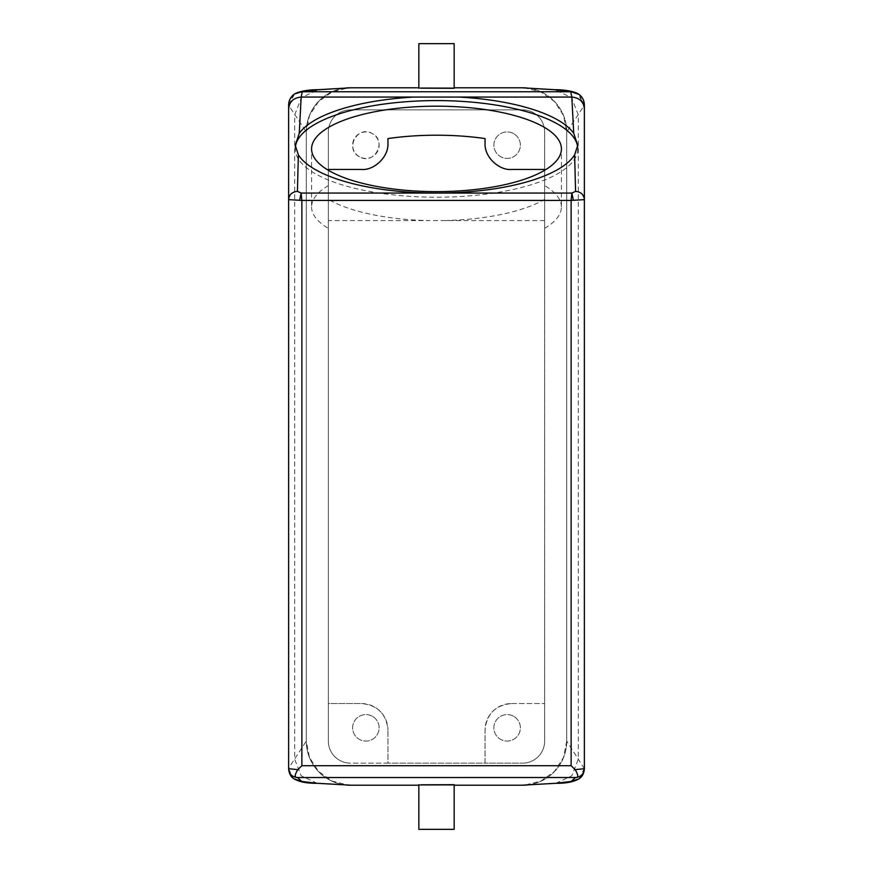 <?xml version="1.0" encoding="UTF-8"?>
<svg xmlns="http://www.w3.org/2000/svg" width="873" height="873" viewBox="0 0 873 873"><rect width="100%" height="100%" fill="white"/><g stroke="black" fill="none" stroke-linecap="round" stroke-linejoin="round"><path stroke-width="0.65" stroke-dasharray="4.37 3.27" d="M418.844 43.65L454.156 43.65M418.844 88.315L451.996 88.424M418.844 87.791L454.156 87.791L418.844 87.791M579.225 94.524L584.375 105.24L566.719 131.91L563.554 115.596L554.541 101.639L540.976 91.971L524.738 87.878M293.775 94.524L288.625 105.24L306.281 131.91L306.281 741.101L309.479 757.48L318.569 771.47L332.187 781.106L348.392 785.133M584.375 768.698L566.719 741.101L566.719 131.91L566.719 741.068A44.141 44.141 0 0 1 522.578 785.209L350.422 785.209A44.141 44.141 0 0 1 306.281 741.068L306.281 131.932L309.468 115.552L318.514 101.574L332.089 91.938L348.262 87.878M566.719 741.101L563.521 757.48L554.431 771.47L540.813 781.106L524.608 785.133M454.156 785.209L418.844 785.209L454.156 785.209M328.357 220.574L328.357 199.317A124.915 42.722 0 0 0 428.578 220.574L328.357 220.574L328.357 703.551L361.466 703.551A26.485 26.485 0 0 1 387.95 730.035C386.401 713.972 377.572 705.144 361.466 703.551L328.357 703.551L328.357 741.068A22.065 22.065 0 0 0 350.422 763.144L387.95 763.144L387.95 730.035L387.95 763.144L485.05 763.144L485.05 730.035C486.599 713.972 495.428 705.144 511.534 703.551A26.485 26.485 0 0 0 485.05 730.035L485.05 763.144L522.578 763.144A22.065 22.065 0 0 0 544.643 741.068L544.643 131.932A22.065 22.065 0 0 0 522.578 109.856L350.422 109.856A22.065 22.065 0 0 0 328.357 131.932L328.357 741.068A22.065 22.065 0 0 0 350.422 763.144L522.578 763.144A22.065 22.065 0 0 0 544.643 741.068L544.643 170.29M295.347 147.09A141.251 48.31 0 0 0 295.249 148.901A141.251 48.31 0 0 0 436.5 197.211A141.251 48.31 0 0 0 577.751 148.901L577.751 145.344M577.751 148.901A141.251 48.31 0 0 0 577.653 147.09M295.249 148.901L295.249 145.344M579.17 778.738L584.375 768.229L584.375 105.24L577.642 93.444M294.594 93.935L288.625 105.24L288.625 768.229L306.281 741.101M418.844 784.685L451.996 784.576M485.05 138.567L485.05 142.965A26.485 26.485 0 0 0 511.534 169.449L544.643 169.449L544.643 131.932A22.065 22.065 0 0 0 522.578 109.856L350.422 109.856A22.065 22.065 0 0 0 328.357 131.932L328.357 169.449L361.466 169.449A26.485 26.485 0 0 0 387.95 142.965L387.95 138.567M328.357 170.29L328.357 185.589A124.915 42.722 0 0 0 311.585 206.966L311.585 148.901M311.585 206.966A124.915 42.722 0 0 0 328.357 228.355L328.357 185.589M328.357 228.355L328.357 199.317M288.625 768.698L293.153 778.203M418.844 829.35L454.156 829.35M544.643 228.355C555.73 221.731 561.317 214.605 561.415 206.966L561.415 148.901M544.643 220.574L428.578 220.574M444.422 220.574A124.915 42.722 0 0 0 544.643 199.317M561.415 206.966A124.915 42.722 0 0 0 544.643 185.589M513.477 133.547A13.237 13.237 0 0 0 495.504 138.829A13.237 13.237 0 0 0 500.775 156.791A13.237 13.237 0 0 0 518.748 151.52A13.237 13.237 0 0 0 513.477 133.547A13.237 13.237 0 0 1 518.748 151.52A13.237 13.237 0 0 1 500.775 156.791A13.237 13.237 0 0 1 495.504 138.829A13.237 13.237 0 0 1 513.477 133.547M511.534 703.551L544.643 703.551L511.534 703.551M513.477 716.209A13.237 13.237 0 0 0 495.504 721.48A13.237 13.237 0 0 0 500.775 739.453A13.237 13.237 0 0 0 518.748 734.171A13.237 13.237 0 0 0 513.477 716.209A13.237 13.237 0 0 1 518.748 734.171A13.237 13.237 0 0 1 500.775 739.453A13.237 13.237 0 0 1 495.504 721.48A13.237 13.237 0 0 1 513.477 716.209M359.523 156.791C344.148 149.327 357.624 124.643 372.225 133.547C387.612 141.022 374.124 165.706 359.523 156.791A13.237 13.237 0 0 1 354.252 138.829A13.237 13.237 0 0 1 372.225 133.547A13.237 13.237 0 0 1 377.496 151.52A13.237 13.237 0 0 1 359.523 156.791M372.225 716.209A13.237 13.237 0 0 0 354.252 721.48A13.237 13.237 0 0 0 359.523 739.453A13.237 13.237 0 0 0 377.496 734.171A13.237 13.237 0 0 0 372.225 716.209A13.237 13.237 0 0 1 377.496 734.171A13.237 13.237 0 0 1 359.523 739.453A13.237 13.237 0 0 1 354.252 721.48A13.237 13.237 0 0 1 372.225 716.209M328.357 741.068A22.065 22.065 0 0 0 350.422 763.144A22.065 22.065 0 0 1 328.357 741.068L328.357 131.932L328.357 741.068M527.052 784.98A44.141 44.141 0 0 0 566.719 741.068L566.719 131.932A44.141 44.141 0 0 0 522.578 87.791L350.422 87.791A44.141 44.141 0 0 0 306.281 131.932L306.281 741.068A44.141 44.141 0 0 0 345.948 784.98M522.578 763.144A22.065 22.065 0 0 0 544.643 741.068L544.643 131.932L544.643 741.068A22.065 22.065 0 0 1 522.578 763.144M350.422 109.856A22.065 22.065 0 0 0 328.357 131.932A22.065 22.065 0 0 1 350.422 109.856M345.85 88.031A44.141 44.141 0 0 0 306.281 131.932M544.643 131.932A22.065 22.065 0 0 0 522.578 109.856A22.065 22.065 0 0 1 544.643 131.932M566.719 131.932A44.141 44.141 0 0 0 527.15 88.031M555.85 783.31L571.826 775.77L578.308 759.292L578.308 114.843L571.52 97.601L554.802 89.701M317.15 783.31L301.174 775.77L294.692 759.292L294.692 114.843L301.48 97.601L318.198 89.701"/><path stroke-width="1.31" d="M421.004 88.195L454.156 88.315L454.156 43.65L418.844 43.65L418.844 88.315M573.365 200.343L571.891 193.064L575.569 191.373C580.916 191.864 583.851 194.624 584.375 199.644L571.128 200.419L571.128 765.697L575.154 769.648C578.483 775.191 578.603 777.81 575.525 777.516L575.547 777.527C580.905 776.992 583.841 774.056 584.375 768.698L584.375 108.863C583.622 101.705 579.443 97.776 571.826 97.067L459.22 97.067A141.251 48.31 0 0 1 573.747 133.34L571.826 97.067L570.658 91.534L553.198 89.646L521.89 87.791L454.156 87.791L522.578 87.791A44.141 44.141 0 0 1 527.15 88.031M459.22 97.067L413.78 97.067A141.251 48.31 0 0 0 299.253 133.34L301.174 97.067L302.342 91.534L319.802 89.646L351.11 87.791L418.844 87.791L350.422 87.791A44.141 44.141 0 0 0 345.85 88.031M294.594 93.935L301.872 91.752L571.128 91.752L579.246 94.546L577.62 93.433C571.64 90.934 564.023 89.69 554.792 89.701L521.89 87.791M571.128 765.697L301.872 765.697L297.846 769.648C294.496 774.962 294.365 777.581 297.475 777.516L301.872 781.466L317.183 783.31L351.142 785.209L418.844 785.209L350.422 785.209A44.141 44.141 0 0 1 345.948 784.98M295.358 93.444L295.38 93.433C301.36 90.934 308.977 89.69 318.209 89.701L351.11 87.791M297.846 769.648L288.625 768.698C289.159 774.056 292.095 776.992 297.453 777.527L575.525 777.516L571.128 781.466L555.817 783.31L521.858 785.209L454.156 785.209L522.578 785.209A44.141 44.141 0 0 0 527.052 784.98M584.375 108.863L584.375 105C584.266 100.591 582.466 97.045 578.995 94.349M288.625 768.698L288.625 105C288.734 100.591 290.534 97.045 294.005 94.349M573.747 133.34L577.751 145.344L574.63 154.859L575.569 191.373M577.653 147.09A141.251 48.31 0 0 0 436.5 100.591A141.251 48.31 0 0 0 295.347 147.09M299.253 133.34L295.249 145.344L298.37 154.859A141.251 48.31 0 0 0 436.5 193.064A141.251 48.31 0 0 0 574.63 154.859M318.678 783.354L351.142 785.209M554.322 783.354L521.858 785.209M418.844 784.685L418.844 829.35L454.156 829.35L454.156 784.685L421.004 784.805M328.357 170.29L328.357 169.449L361.466 169.449C373.066 170.726 388.867 157.718 387.95 142.965L387.95 138.567A124.915 42.722 0 0 1 485.05 138.567L485.05 142.965C484.133 157.718 499.934 170.726 511.534 169.449L544.643 169.449L544.643 170.29M301.872 765.697L301.872 200.419L288.625 199.644C289.149 194.624 292.084 191.864 297.431 191.373L298.37 154.859M311.585 148.901A124.915 42.722 0 0 0 436.5 191.624A124.915 42.722 0 0 0 561.415 148.901A124.915 42.722 0 0 0 436.5 106.179A124.915 42.722 0 0 0 311.585 148.901M575.154 769.648L584.375 768.698M299.635 200.343L301.109 193.064L297.431 191.373M571.128 200.419L571.891 193.064L301.109 193.064L301.872 200.419L571.128 200.419M413.78 97.067L301.174 97.067C293.557 97.776 289.378 101.705 288.625 108.863M577.62 93.433L570.658 91.534M554.792 89.701L553.198 89.646M318.209 89.701L319.802 89.646M295.38 93.433L302.342 91.534M317.183 783.31L317.15 783.31C306.827 783.387 299.046 781.87 293.841 778.749L293.153 778.203M555.817 783.31L555.85 783.31C566.173 783.387 573.954 781.87 579.159 778.749L579.17 778.738C582.073 776.948 583.808 773.751 584.375 769.157M571.128 781.466L579.159 778.749M301.872 781.466L293.841 778.749M293.83 778.738C290.927 776.948 289.192 773.751 288.625 769.157"/></g></svg>
